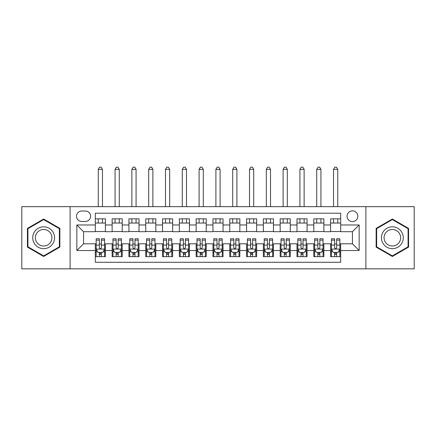 <?xml version="1.0" encoding="UTF-8"?>
<svg xmlns="http://www.w3.org/2000/svg" width="436" height="436" viewBox="0 0 436 436"><rect width="100%" height="100%" fill="white"/><g stroke="black" fill="none" stroke-linecap="round" stroke-linejoin="round"><path stroke-width="0.65" d="M352.441 210.861A5.379 5.379 0 0 0 347.061 216.234A5.379 5.379 0 0 0 352.441 221.613A5.379 5.379 0 0 0 357.82 216.234A5.379 5.379 0 0 0 352.441 210.861M365.886 268.838L414.2 268.838L414.2 206.659L365.886 206.659L365.886 268.838L70.114 268.838L70.114 206.659L21.8 206.659L21.8 268.838L70.114 268.838M340.68 218.839L330.597 218.839L330.597 224.976L323.872 224.976L323.872 231.696L330.597 231.696L330.597 224.976M323.872 224.976L323.872 218.839L313.789 218.839L313.789 224.976L307.069 224.976L307.069 231.696L313.789 231.696L313.789 224.976M307.069 224.976L307.069 218.839L296.987 218.839L296.987 224.976L290.262 224.976L290.262 231.696L296.987 231.696L296.987 224.976M290.262 224.976L290.262 218.839L280.179 218.839L280.179 224.976L273.459 224.976L273.459 231.696L280.179 231.696L280.179 224.976M273.459 224.976L273.459 218.839L263.371 218.839L263.371 224.976L256.651 224.976L256.651 231.696L263.371 231.696L263.371 224.976M256.651 224.976L256.651 218.839L246.569 218.839L246.569 224.976L239.849 224.976L239.849 231.696L246.569 231.696L246.569 224.976M239.849 224.976L239.849 218.839L229.761 218.839L229.761 224.976L223.041 224.976L223.041 231.696L229.761 231.696L229.761 224.976M223.041 224.976L223.041 218.839L212.959 218.839L212.959 224.976L206.239 224.976L206.239 231.696L212.959 231.696L212.959 224.976M206.239 224.976L206.239 218.839L196.151 218.839L196.151 224.976L189.431 224.976L189.431 231.696L196.151 231.696L196.151 224.976M189.431 224.976L189.431 218.839L179.349 218.839L179.349 224.976L172.629 224.976L172.629 231.696L179.349 231.696L179.349 224.976M172.629 224.976L172.629 218.839L162.541 218.839L162.541 224.976L155.821 224.976L155.821 231.696L162.541 231.696L162.541 224.976M155.821 224.976L155.821 218.839L145.738 218.839L145.738 224.976L139.013 224.976L139.013 231.696L145.738 231.696L145.738 224.976M139.013 224.976L139.013 218.839L128.931 218.839L128.931 224.976L122.211 224.976L122.211 231.696L128.931 231.696L128.931 224.976M122.211 224.976L122.211 218.839L112.128 218.839L112.128 231.696L105.403 231.696L105.403 218.839L95.321 218.839M95.321 256.651L105.403 256.651L105.403 243.795L112.128 243.795L112.128 256.651L122.211 256.651L122.211 243.795L128.931 243.795L128.931 250.52L122.211 250.52M128.931 250.52L128.931 256.651L139.013 256.651L139.013 243.795L145.738 243.795L145.738 250.52L139.013 250.52M145.738 250.52L145.738 256.651L155.821 256.651L155.821 243.795L162.541 243.795L162.541 250.52L155.821 250.52M162.541 250.52L162.541 256.651L172.629 256.651L172.629 243.795L179.349 243.795L179.349 250.52L172.629 250.52M179.349 250.52L179.349 256.651L189.431 256.651L189.431 243.795L196.151 243.795L196.151 250.52L189.431 250.52M196.151 250.52L196.151 256.651L206.239 256.651L206.239 243.795L212.959 243.795L212.959 250.52L206.239 250.52M212.959 250.52L212.959 256.651L223.041 256.651L223.041 243.795L229.761 243.795L229.761 250.52L223.041 250.52M229.761 250.52L229.761 256.651L239.849 256.651L239.849 243.795L246.569 243.795L246.569 250.52L239.849 250.52M246.569 250.52L246.569 256.651L256.651 256.651L256.651 243.795L263.371 243.795L263.371 250.52L256.651 250.52M263.371 250.52L263.371 256.651L273.459 256.651L273.459 243.795L280.179 243.795L280.179 250.52L273.459 250.52M280.179 250.52L280.179 256.651L290.262 256.651L290.262 243.795L296.987 243.795L296.987 250.52L290.262 250.52M296.987 250.52L296.987 256.651L307.069 256.651L307.069 243.795L313.789 243.795L313.789 250.52L307.069 250.52M313.789 250.52L313.789 256.651L323.872 256.651L323.872 243.795L330.597 243.795L330.597 250.52L323.872 250.52M81.712 221.444L85.407 221.444A5.21 5.21 0 0 0 90.617 216.234A5.21 5.21 0 0 0 85.407 211.024L81.712 211.024A5.21 5.21 0 0 0 76.502 216.234A5.21 5.21 0 0 0 81.712 221.444M365.886 206.659L70.114 206.659M340.68 224.976L340.68 213.209L95.321 213.209L95.321 231.696L83.559 231.696L83.559 243.795L95.321 243.795L95.321 262.281L340.68 262.281L340.68 243.795L352.441 243.795L352.441 231.696L340.68 231.696L340.68 224.976L359.16 224.976L359.16 250.52L340.68 250.52M95.321 250.52L76.84 250.52L76.84 224.976L95.321 224.976M330.597 250.52L330.597 256.651L340.68 256.651M95.321 223.041L105.403 223.041M95.321 231.527L105.403 231.527M95.321 243.964L96.165 243.964M99.354 243.964L101.37 243.964M104.564 243.964L105.403 243.964M95.321 252.449L96.165 252.449M99.354 252.449L101.37 252.449M104.564 252.449L105.403 252.449M112.128 231.527L122.211 231.527M112.128 223.041L122.211 223.041M112.128 243.964L112.968 243.964M116.161 243.964L118.178 243.964M121.371 243.964L122.211 243.964M112.128 252.449L112.968 252.449M116.161 252.449L118.178 252.449M121.371 252.449L122.211 252.449M128.931 243.964L129.775 243.964M132.964 243.964L134.98 243.964M138.174 243.964L139.013 243.964M128.931 252.449L129.775 252.449M132.964 252.449L134.98 252.449M138.174 252.449L139.013 252.449M128.931 223.041L139.013 223.041M128.931 231.527L139.013 231.527M145.738 243.964L146.578 243.964M149.771 243.964L151.788 243.964M154.982 243.964L155.821 243.964M145.738 252.449L146.578 252.449M149.771 252.449L151.788 252.449M154.982 252.449L155.821 252.449M145.738 223.041L155.821 223.041M145.738 231.527L155.821 231.527M162.541 243.964L163.386 243.964M166.574 243.964L168.59 243.964M171.784 243.964L172.629 243.964M162.541 252.449L163.386 252.449M166.574 252.449L168.59 252.449M171.784 252.449L172.629 252.449M162.541 223.041L172.629 223.041M162.541 231.527L172.629 231.527M179.349 243.964L180.188 243.964M183.382 243.964L185.398 243.964M188.592 243.964L189.431 243.964M179.349 252.449L180.188 252.449M183.382 252.449L185.398 252.449M188.592 252.449L189.431 252.449M179.349 223.041L189.431 223.041M179.349 231.527L189.431 231.527M196.151 243.964L196.996 243.964M200.184 243.964L202.2 243.964M205.394 243.964L206.239 243.964M196.151 252.449L196.996 252.449M200.184 252.449L202.2 252.449M205.394 252.449L206.239 252.449M196.151 223.041L206.239 223.041M196.151 231.527L206.239 231.527M212.959 243.964L213.798 243.964M216.992 243.964L219.008 243.964M222.202 243.964L223.041 243.964M212.959 252.449L213.798 252.449M216.992 252.449L219.008 252.449M222.202 252.449L223.041 252.449M212.959 223.041L223.041 223.041M212.959 231.527L223.041 231.527M229.761 243.964L230.606 243.964M233.8 243.964L235.816 243.964M239.004 243.964L239.849 243.964M229.761 252.449L230.606 252.449M233.8 252.449L235.816 252.449M239.004 252.449L239.849 252.449M229.761 223.041L239.849 223.041M229.761 231.527L239.849 231.527M246.569 243.964L247.408 243.964M250.602 243.964L252.618 243.964M255.812 243.964L256.651 243.964M246.569 252.449L247.408 252.449M250.602 252.449L252.618 252.449M255.812 252.449L256.651 252.449M246.569 223.041L256.651 223.041M246.569 231.527L256.651 231.527M263.371 243.964L264.216 243.964M267.41 243.964L269.426 243.964M272.614 243.964L273.459 243.964M263.371 252.449L264.216 252.449M267.41 252.449L269.426 252.449M272.614 252.449L273.459 252.449M263.371 223.041L273.459 223.041M263.371 231.527L273.459 231.527M280.179 243.964L281.018 243.964M284.212 243.964L286.229 243.964M289.422 243.964L290.262 243.964M280.179 252.449L281.018 252.449M284.212 252.449L286.229 252.449M289.422 252.449L290.262 252.449M280.179 223.041L290.262 223.041M280.179 231.527L290.262 231.527M296.987 243.964L297.826 243.964M301.02 243.964L303.036 243.964M306.225 243.964L307.069 243.964M296.987 252.449L297.826 252.449M301.02 252.449L303.036 252.449M306.225 252.449L307.069 252.449M296.987 223.041L307.069 223.041M296.987 231.527L307.069 231.527M313.789 243.964L314.628 243.964M317.822 243.964L319.839 243.964M323.032 243.964L323.872 243.964M313.789 252.449L314.628 252.449M317.822 252.449L319.839 252.449M323.032 252.449L323.872 252.449M313.789 223.041L323.872 223.041M313.789 231.527L323.872 231.527M330.597 243.964L331.436 243.964M334.63 243.964L336.647 243.964M339.835 243.964L340.68 243.964M330.597 252.449L331.436 252.449M334.63 252.449L336.647 252.449M339.835 252.449L340.68 252.449M330.597 223.041L340.68 223.041M330.597 231.527L340.68 231.527M83.559 231.696L76.84 224.976M83.559 243.795L76.84 250.52M359.16 224.976L352.441 231.696M359.16 250.52L352.441 243.795M43.649 256.472L59.863 247.108L59.863 228.382L43.649 219.019L27.43 228.382L27.43 247.108L43.649 256.472M408.57 228.382L392.351 219.019L376.137 228.382L376.137 247.108L392.351 256.472L408.57 247.108L408.57 228.382M99.354 254.466L101.37 254.466M96.165 240.122L99.354 240.122L99.354 238.754L96.165 238.754L96.165 249.005L97.844 252.368L102.885 252.368L104.564 249.005L104.564 238.754L101.37 238.754L101.37 240.122L104.564 240.122M104.564 249.005L104.564 256.651M96.165 249.005L96.165 256.651M101.37 252.368L101.37 256.651M99.354 256.651L99.354 252.368M99.354 240.122L99.354 247.746C100.029 249.038 100.7 249.038 101.37 247.746L101.37 240.122M102.465 223.041L102.465 218.839M102.465 206.659L102.465 169.348L98.264 169.348L98.264 206.659M98.264 223.041L98.264 218.839M98.264 169.348L99.522 167.162L101.207 167.162L102.465 169.348M43.649 226.824A10.922 10.922 0 0 0 32.722 237.745A10.922 10.922 0 0 0 43.649 248.667A10.922 10.922 0 0 0 54.571 237.745A10.922 10.922 0 0 0 43.649 226.824M43.649 229.478A8.268 8.268 0 0 0 35.376 237.745A8.268 8.268 0 0 0 43.649 246.018A8.268 8.268 0 0 0 51.917 237.745A8.268 8.268 0 0 0 43.649 229.478M59.361 246.82L43.649 255.888L27.931 246.82L27.931 228.677L43.649 219.602L59.361 228.677L59.361 246.82M382.895 232.284A10.922 10.922 0 0 0 386.89 247.207A10.922 10.922 0 0 0 401.812 243.206A10.922 10.922 0 0 0 397.817 228.284A10.922 10.922 0 0 0 382.895 232.284M385.19 233.609A8.268 8.268 0 0 0 388.22 244.907A8.268 8.268 0 0 0 399.518 241.882A8.268 8.268 0 0 0 396.488 230.584A8.268 8.268 0 0 0 385.19 233.609M408.069 228.677L408.069 246.82L392.351 255.888L376.639 246.82L376.639 228.677L392.351 219.602L408.069 228.677M116.161 254.466L118.178 254.466M112.968 240.122L116.161 240.122L116.161 238.754L112.968 238.754L112.968 249.005L114.646 252.368L119.687 252.368L121.371 249.005L121.371 238.754L118.178 238.754L118.178 240.122L121.371 240.122M121.371 249.005L121.371 256.651M112.968 249.005L112.968 256.651M118.178 252.368L118.178 256.651M116.161 256.651L116.161 252.368M116.161 240.122L116.161 247.746C116.832 249.038 117.502 249.038 118.178 247.746L118.178 240.122M119.268 223.041L119.268 218.839M119.268 206.659L119.268 169.348L115.066 169.348L115.066 206.659M115.066 223.041L115.066 218.839M115.066 169.348L116.33 167.162L118.009 167.162L119.268 169.348M132.964 254.466L134.98 254.466M129.775 240.122L132.964 240.122L132.964 238.754L129.775 238.754L129.775 249.005L131.454 252.368L136.495 252.368L138.174 249.005L138.174 238.754L134.98 238.754L134.98 240.122L138.174 240.122M138.174 249.005L138.174 256.651M129.775 249.005L129.775 256.651M134.98 252.368L134.98 256.651M132.964 256.651L132.964 252.368M132.964 240.122L132.964 247.746C133.639 249.038 134.31 249.038 134.98 247.746L134.98 240.122M136.076 223.041L136.076 218.839M136.076 206.659L136.076 169.348L131.874 169.348L131.874 206.659M131.874 223.041L131.874 218.839M131.874 169.348L133.133 167.162L134.817 167.162L136.076 169.348M149.771 254.466L151.788 254.466M146.578 240.122L149.771 240.122L149.771 238.754L146.578 238.754L146.578 249.005L148.256 252.368L153.298 252.368L154.982 249.005L154.982 238.754L151.788 238.754L151.788 240.122L154.982 240.122M154.982 249.005L154.982 256.651M146.578 249.005L146.578 256.651M151.788 252.368L151.788 256.651M149.771 256.651L149.771 252.368M149.771 240.122L149.771 247.746C150.442 249.038 151.112 249.038 151.788 247.746L151.788 240.122M152.878 223.041L152.878 218.839M152.878 206.659L152.878 169.348L148.681 169.348L148.681 206.659M148.681 223.041L148.681 218.839M148.681 169.348L149.94 167.162L151.619 167.162L152.878 169.348M166.574 254.466L168.59 254.466M163.386 240.122L166.574 240.122L166.574 238.754L163.386 238.754L163.386 249.005L165.064 252.368L170.105 252.368L171.784 249.005L171.784 238.754L168.59 238.754L168.59 240.122L171.784 240.122M171.784 249.005L171.784 256.651M163.386 249.005L163.386 256.651M168.59 252.368L168.59 256.651M166.574 256.651L166.574 252.368M166.574 240.122L166.574 247.746C167.25 249.038 167.92 249.038 168.59 247.746L168.59 240.122M169.686 223.041L169.686 218.839M169.686 206.659L169.686 169.348L165.484 169.348L165.484 206.659M165.484 223.041L165.484 218.839M165.484 169.348L166.743 167.162L168.427 167.162L169.686 169.348M183.382 254.466L185.398 254.466M180.188 240.122L183.382 240.122L183.382 238.754L180.188 238.754L180.188 249.005L181.867 252.368L186.913 252.368L188.592 249.005L188.592 238.754L185.398 238.754L185.398 240.122L188.592 240.122M188.592 249.005L188.592 256.651M180.188 249.005L180.188 256.651M185.398 252.368L185.398 256.651M183.382 256.651L183.382 252.368M183.382 240.122L183.382 247.746C184.052 249.038 184.722 249.038 185.398 247.746L185.398 240.122M186.488 223.041L186.488 218.839M186.488 206.659L186.488 169.348L182.292 169.348L182.292 206.659M182.292 223.041L182.292 218.839M182.292 169.348L183.551 167.162L185.229 167.162L186.488 169.348M200.184 254.466L202.2 254.466M196.996 240.122L200.184 240.122L200.184 238.754L196.996 238.754L196.996 249.005L198.674 252.368L203.716 252.368L205.394 249.005L205.394 238.754L202.2 238.754L202.2 240.122L205.394 240.122M205.394 249.005L205.394 256.651M196.996 249.005L196.996 256.651M202.2 252.368L202.2 256.651M200.184 256.651L200.184 252.368M200.184 240.122L200.184 247.746C200.86 249.038 201.53 249.038 202.2 247.746L202.2 240.122M203.296 223.041L203.296 218.839M203.296 206.659L203.296 169.348L199.094 169.348L199.094 206.659M199.094 223.041L199.094 218.839M199.094 169.348L200.353 167.162L202.037 167.162L203.296 169.348M216.992 254.466L219.008 254.466M213.798 240.122L216.992 240.122L216.992 238.754L213.798 238.754L213.798 249.005L215.477 252.368L220.523 252.368L222.202 249.005L222.202 238.754L219.008 238.754L219.008 240.122L222.202 240.122M222.202 249.005L222.202 256.651M213.798 249.005L213.798 256.651M219.008 252.368L219.008 256.651M216.992 256.651L216.992 252.368M216.992 240.122L216.992 247.746C217.662 249.038 218.338 249.038 219.008 247.746L219.008 240.122M220.098 223.041L220.098 218.839M220.098 206.659L220.098 169.348L215.902 169.348L215.902 206.659M215.902 223.041L215.902 218.839M215.902 169.348L217.161 167.162L218.839 167.162L220.098 169.348M233.8 254.466L235.816 254.466M230.606 240.122L233.8 240.122L233.8 238.754L230.606 238.754L230.606 249.005L232.284 252.368L237.326 252.368L239.004 249.005L239.004 238.754L235.816 238.754L235.816 240.122L239.004 240.122M239.004 249.005L239.004 256.651M230.606 249.005L230.606 256.651M235.816 252.368L235.816 256.651M233.8 256.651L233.8 252.368M233.8 240.122L233.8 247.746C234.47 249.038 235.14 249.038 235.816 247.746L235.816 240.122M236.906 223.041L236.906 218.839M236.906 206.659L236.906 169.348L232.704 169.348L232.704 206.659M232.704 223.041L232.704 218.839M232.704 169.348L233.963 167.162L235.647 167.162L236.906 169.348M250.602 254.466L252.618 254.466M247.408 240.122L250.602 240.122L250.602 238.754L247.408 238.754L247.408 249.005L249.087 252.368L254.134 252.368L255.812 249.005L255.812 238.754L252.618 238.754L252.618 240.122L255.812 240.122M255.812 249.005L255.812 256.651M247.408 249.005L247.408 256.651M252.618 252.368L252.618 256.651M250.602 256.651L250.602 252.368M250.602 240.122L250.602 247.746C251.272 249.038 251.948 249.038 252.618 247.746L252.618 240.122M253.708 223.041L253.708 218.839M253.708 206.659L253.708 169.348L249.512 169.348L249.512 206.659M249.512 223.041L249.512 218.839M249.512 169.348L250.771 167.162L252.449 167.162L253.708 169.348M267.41 254.466L269.426 254.466M264.216 240.122L267.41 240.122L267.41 238.754L264.216 238.754L264.216 249.005L265.895 252.368L270.936 252.368L272.614 249.005L272.614 238.754L269.426 238.754L269.426 240.122L272.614 240.122M272.614 249.005L272.614 256.651M264.216 249.005L264.216 256.651M269.426 252.368L269.426 256.651M267.41 256.651L267.41 252.368M267.41 240.122L267.41 247.746C268.08 249.038 268.75 249.038 269.426 247.746L269.426 240.122M270.516 223.041L270.516 218.839M270.516 206.659L270.516 169.348L266.314 169.348L266.314 206.659M266.314 223.041L266.314 218.839M266.314 169.348L267.573 167.162L269.257 167.162L270.516 169.348M284.212 254.466L286.229 254.466M281.018 240.122L284.212 240.122L284.212 238.754L281.018 238.754L281.018 249.005L282.702 252.368L287.744 252.368L289.422 249.005L289.422 238.754L286.229 238.754L286.229 240.122L289.422 240.122M289.422 249.005L289.422 256.651M281.018 249.005L281.018 256.651M286.229 252.368L286.229 256.651M284.212 256.651L284.212 252.368M284.212 240.122L284.212 247.746C284.882 249.038 285.558 249.038 286.229 247.746L286.229 240.122M287.319 223.041L287.319 218.839M287.319 206.659L287.319 169.348L283.122 169.348L283.122 206.659M283.122 223.041L283.122 218.839M283.122 169.348L284.381 167.162L286.06 167.162L287.319 169.348M301.02 254.466L303.036 254.466M297.826 240.122L301.02 240.122L301.02 238.754L297.826 238.754L297.826 249.005L299.505 252.368L304.546 252.368L306.225 249.005L306.225 238.754L303.036 238.754L303.036 240.122L306.225 240.122M306.225 249.005L306.225 256.651M297.826 249.005L297.826 256.651M303.036 252.368L303.036 256.651M301.02 256.651L301.02 252.368M301.02 240.122L301.02 247.746C301.69 249.038 302.361 249.038 303.036 247.746L303.036 240.122M304.126 223.041L304.126 218.839M304.126 206.659L304.126 169.348L299.924 169.348L299.924 206.659M299.924 223.041L299.924 218.839M299.924 169.348L301.183 167.162L302.867 167.162L304.126 169.348M317.822 254.466L319.839 254.466M314.628 240.122L317.822 240.122L317.822 238.754L314.628 238.754L314.628 249.005L316.313 252.368L321.354 252.368L323.032 249.005L323.032 238.754L319.839 238.754L319.839 240.122L323.032 240.122M323.032 249.005L323.032 256.651M314.628 249.005L314.628 256.651M319.839 252.368L319.839 256.651M317.822 256.651L317.822 252.368M317.822 240.122L317.822 247.746C318.493 249.038 319.168 249.038 319.839 247.746L319.839 240.122M320.934 223.041L320.934 218.839M320.934 206.659L320.934 169.348L316.732 169.348L316.732 206.659M316.732 223.041L316.732 218.839M316.732 169.348L317.991 167.162L319.67 167.162L320.934 169.348M334.63 254.466L336.647 254.466M331.436 240.122L334.63 240.122L334.63 238.754L331.436 238.754L331.436 249.005L333.115 252.368L338.156 252.368L339.835 249.005L339.835 238.754L336.647 238.754L336.647 240.122L339.835 240.122M339.835 249.005L339.835 256.651M331.436 249.005L331.436 256.651M336.647 252.368L336.647 256.651M334.63 256.651L334.63 252.368M334.63 240.122L334.63 247.746C335.3 249.038 335.971 249.038 336.647 247.746L336.647 240.122M337.737 223.041L337.737 218.839M337.737 206.659L337.737 169.348L333.535 169.348L333.535 206.659M333.535 223.041L333.535 218.839M333.535 169.348L334.793 167.162L336.478 167.162L337.737 169.348M112.128 250.52L105.403 250.52M112.128 224.976L105.403 224.976M96.203 249.087L104.526 249.087M104.564 251.441L103.348 251.441M97.381 251.441L96.165 251.441M101.37 245.108L104.564 245.108M96.165 245.108L99.354 245.108M99.354 253.398L101.37 253.398M113.011 249.087L121.328 249.087M121.371 251.441L120.151 251.441M114.188 251.441L112.968 251.441M118.178 245.108L121.371 245.108M112.968 245.108L116.161 245.108M116.161 253.398L118.178 253.398M129.814 249.087L138.136 249.087M138.174 251.441L136.959 251.441M130.991 251.441L129.775 251.441M134.98 245.108L138.174 245.108M129.775 245.108L132.964 245.108M132.964 253.398L134.98 253.398M146.621 249.087L154.938 249.087M154.982 251.441L153.761 251.441M147.799 251.441L146.578 251.441M151.788 245.108L154.982 245.108M146.578 245.108L149.771 245.108M149.771 253.398L151.788 253.398M163.424 249.087L171.746 249.087M171.784 251.441L170.569 251.441M164.601 251.441L163.386 251.441M168.59 245.108L171.784 245.108M163.386 245.108L166.574 245.108M166.574 253.398L168.59 253.398M180.232 249.087L188.548 249.087M188.592 251.441L187.371 251.441M181.409 251.441L180.188 251.441M185.398 245.108L188.592 245.108M180.188 245.108L183.382 245.108M183.382 253.398L185.398 253.398M197.034 249.087L205.356 249.087M205.394 251.441L204.179 251.441M198.211 251.441L196.996 251.441M202.2 245.108L205.394 245.108M196.996 245.108L200.184 245.108M200.184 253.398L202.2 253.398M213.842 249.087L222.158 249.087M222.202 251.441L220.981 251.441M215.019 251.441L213.798 251.441M219.008 245.108L222.202 245.108M213.798 245.108L216.992 245.108M216.992 253.398L219.008 253.398M230.644 249.087L238.966 249.087M239.004 251.441L237.789 251.441M231.821 251.441L230.606 251.441M235.816 245.108L239.004 245.108M230.606 245.108L233.8 245.108M233.8 253.398L235.816 253.398M247.452 249.087L255.769 249.087M255.812 251.441L254.591 251.441M248.629 251.441L247.408 251.441M252.618 245.108L255.812 245.108M247.408 245.108L250.602 245.108M250.602 253.398L252.618 253.398M264.254 249.087L272.576 249.087M272.614 251.441L271.399 251.441M265.431 251.441L264.216 251.441M269.426 245.108L272.614 245.108M264.216 245.108L267.41 245.108M267.41 253.398L269.426 253.398M281.062 249.087L289.379 249.087M289.422 251.441L288.201 251.441M282.239 251.441L281.018 251.441M286.229 245.108L289.422 245.108M281.018 245.108L284.212 245.108M284.212 253.398L286.229 253.398M297.864 249.087L306.186 249.087M306.225 251.441L305.009 251.441M299.042 251.441L297.826 251.441M303.036 245.108L306.225 245.108M297.826 245.108L301.02 245.108M301.02 253.398L303.036 253.398M314.672 249.087L322.989 249.087M323.032 251.441L321.812 251.441M315.849 251.441L314.628 251.441M319.839 245.108L323.032 245.108M314.628 245.108L317.822 245.108M317.822 253.398L319.839 253.398M331.474 249.087L339.797 249.087M339.835 251.441L338.619 251.441M332.652 251.441L331.436 251.441M336.647 245.108L339.835 245.108M331.436 245.108L334.63 245.108M334.63 253.398L336.647 253.398"/></g></svg>
